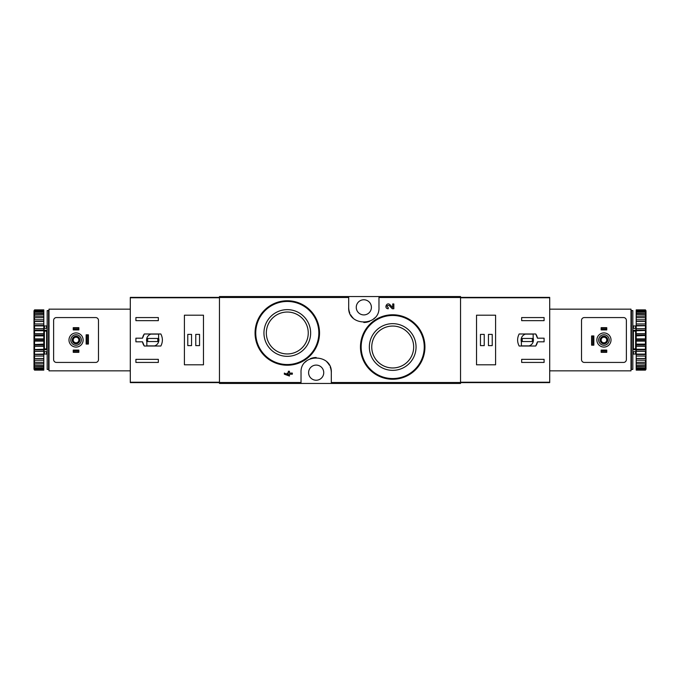 <?xml version="1.0" encoding="UTF-8"?>
<svg xmlns="http://www.w3.org/2000/svg" width="680" height="680" viewBox="0 0 680 680"><rect width="100%" height="100%" fill="white"/><g stroke="black" fill="none" stroke-linecap="round" stroke-linejoin="round"><path stroke-width="1.02" d="M331.313 383.452L460.547 383.452L460.547 296.548L219.453 296.548L219.453 383.452L331.313 383.452L331.313 372.657C332.444 353.243 299.923 353.166 301.027 372.657L301.027 383.452M415.565 324.275L405.118 317.254M389.155 305.473L392.284 308.754L389.155 305.473C386.775 305.32 386.469 306.034 388.238 307.64L388.238 308.754C383.707 308.601 386.716 301.554 389.971 304.708L392.708 307.581L392.708 303.96L393.83 303.96L393.83 308.754L392.284 308.754M288.346 374.918L284.35 373.082L284.35 374.204L289.468 376.04L289.468 374.204L292.341 374.204L292.341 373.082L289.468 373.082L289.468 371.246L288.346 371.246L288.346 373.082L287.147 373.082L287.147 374.204L288.346 374.204L288.346 374.918L284.35 373.082M310.072 310.173L299.693 303.229M348.687 296.548L348.687 307.343C347.556 326.757 380.077 326.833 378.973 307.343L378.973 296.548M392.708 323.654A23.358 23.358 0 0 1 412.93 358.683A23.358 23.358 0 0 1 372.478 358.683A23.358 23.358 0 0 1 392.708 323.654M392.708 314.772A32.24 32.24 0 0 1 420.623 363.128A32.24 32.24 0 0 1 364.786 363.128A32.24 32.24 0 0 1 392.708 314.772A32.24 32.24 0 0 1 420.623 363.128A32.24 32.24 0 0 1 364.786 363.128A32.24 32.24 0 0 1 392.708 314.772M392.708 326.051A20.952 20.952 0 0 1 410.856 357.484A20.952 20.952 0 0 1 374.561 357.484A20.952 20.952 0 0 1 392.708 326.051M287.291 309.638A23.358 23.358 0 0 1 307.522 344.666A23.358 23.358 0 0 1 267.07 344.666A23.358 23.358 0 0 1 287.291 309.638M287.291 300.755A32.24 32.24 0 0 1 315.214 349.112A32.24 32.24 0 0 1 259.377 349.112A32.24 32.24 0 0 1 287.291 300.755A32.24 32.24 0 0 1 315.214 349.112A32.24 32.24 0 0 1 259.377 349.112A32.24 32.24 0 0 1 287.291 300.755M287.291 312.035A20.952 20.952 0 0 1 305.439 343.468A20.952 20.952 0 0 1 269.144 343.468A20.952 20.952 0 0 1 287.291 312.035M331.313 372.657A15.138 15.138 0 0 0 330.191 366.945M329.307 365.135A15.138 15.138 0 0 0 326.944 362.032M316.183 357.519A15.138 15.138 0 0 0 310.335 358.692M306.442 361.063A15.138 15.138 0 0 0 305.405 362.015M316.175 365.092A7.574 7.574 0 0 1 322.728 376.448A7.574 7.574 0 0 1 309.613 376.448A7.574 7.574 0 0 1 316.175 365.092M348.687 307.343A15.138 15.138 0 0 0 349.809 313.055M350.693 314.865A15.138 15.138 0 0 0 353.056 317.968M363.817 322.481A15.138 15.138 0 0 0 369.665 321.308M373.558 318.937A15.138 15.138 0 0 0 374.595 317.985M363.825 299.769A7.574 7.574 0 0 1 370.387 311.125A7.574 7.574 0 0 1 357.272 311.125A7.574 7.574 0 0 1 363.825 299.769M142.519 338.181L135.906 338.181L135.906 341.819L142.519 341.819L144.287 346.026L160.845 346.026C162.894 342.006 162.894 337.994 160.845 333.974L144.287 333.974L142.519 338.181A10.37 10.37 0 0 1 144.287 333.974M219.453 297.389L130.296 297.389L130.296 382.611L219.453 382.611M135.906 320.654L135.906 317.569L158.338 317.569L158.338 320.654L135.906 320.654M158.338 362.431L135.906 362.431L135.906 359.346L158.338 359.346L158.338 362.431M184.407 315.188L184.407 364.811L203.473 364.811L203.473 315.188L184.407 315.188M142.519 341.819A10.37 10.37 0 0 0 144.287 346.026M158.619 334.109L150.892 334.109A6.171 6.171 0 0 0 146.838 341.836L146.838 345.89L154.564 345.89A6.171 6.171 0 0 0 158.619 338.164L158.619 334.109M157.777 338.462L147.679 338.462L147.679 341.538L157.777 341.538L157.777 338.462M199.546 334.39L195.763 334.39L195.763 345.61L199.546 345.61L199.546 334.39M191.556 334.39L187.773 334.39L187.773 345.61L191.556 345.61L191.556 334.39M73.245 350.089L78.855 350.089L78.293 350.65L78.855 352.333L73.245 352.333L73.805 351.773L73.245 350.089L73.245 352.333M78.293 351.773L73.805 351.773M78.293 350.65L73.805 350.65M78.855 350.089L78.855 352.333M73.245 327.666L78.855 327.666L78.293 328.227L78.855 329.911L73.245 329.911L73.805 329.35L73.245 327.666L73.245 329.911M78.293 329.35L73.805 329.35M78.293 328.227L73.805 328.227M78.855 327.666L78.855 329.911M130.296 309.162L49.002 309.162L49.002 370.838L130.296 370.838M56.431 362.431L95.676 362.431A2.805 2.805 0 0 0 98.481 359.626L98.481 320.374A2.805 2.805 0 0 0 95.676 317.569L56.431 317.569A2.805 2.805 0 0 0 53.627 320.374L53.627 359.626A2.805 2.805 0 0 0 56.431 362.431M88.391 344.063L88.391 334.815L87.831 335.376L87.831 343.502L88.391 344.063L86.147 344.063L87.831 343.502M87.831 335.376L86.147 334.815L86.147 344.063M86.709 335.376L86.709 343.502M88.391 334.815L86.147 334.815M70.797 340A5.253 5.253 0 0 1 78.684 335.444A5.253 5.253 0 0 1 78.684 344.556A5.253 5.253 0 0 1 70.797 340M72.267 340A3.783 3.783 0 0 1 77.945 336.719A3.783 3.783 0 0 1 77.945 343.281A3.783 3.783 0 0 1 72.267 340M68.978 340A7.08 7.08 0 0 1 79.594 333.872A7.08 7.08 0 0 1 79.594 346.128A7.08 7.08 0 0 1 68.978 340M72.547 340A3.502 3.502 0 0 1 77.8 336.966A3.502 3.502 0 0 1 77.8 343.034A3.502 3.502 0 0 1 72.547 340M73.228 340A2.822 2.822 0 0 1 77.46 337.56A2.822 2.822 0 0 1 77.46 342.44A2.822 2.822 0 0 1 73.228 340M48.578 310.565L48.578 369.435L47.175 369.435L47.175 310.565L48.578 310.565M47.175 330.726L46.614 331.126L46.614 348.874L47.175 349.274M47.175 351.696L44.089 351.696L44.089 348.925L46.614 348.874M47.175 330.284L44.089 330.284L44.089 331.075L46.614 331.126M34 310.777L34.561 309.885L43.809 309.885L34.561 310.148L34 310.777L43.809 310.539L43.809 311.312L34.561 311.312L34 312.01L43.809 312.086L43.809 313.352L34.561 313.352L34 314.1L34 314.678L43.809 314.483L43.809 316.208L34.561 316.208L34 316.974L34 317.721L43.809 317.653L43.809 319.778L34.561 319.778L34 320.543L34 321.436L34.561 321.504L43.809 321.504L43.809 323.96L34.561 323.96L34 324.708L34 325.72L34.561 325.916L43.809 325.916L43.809 328.635L34.561 328.635L34 329.341L34.561 330.76L43.809 330.76L43.809 333.659L34.561 333.659L34 334.288L34.561 335.877L43.809 335.877L43.809 338.87L34.561 338.87L34 339.413L34.561 341.13L43.809 341.13L43.809 344.123L34 344.565L34.561 346.341L43.809 346.341L43.809 349.24L34 349.562L34.561 351.365L43.809 351.365L43.809 354.084L34 354.28L34.561 356.039L43.809 356.039L43.809 358.496L34 358.564L34.561 360.221L43.809 360.221L43.809 362.346L34 362.278L34.561 363.791L43.809 363.791L43.809 365.517L34 365.322L34.561 366.648L43.809 366.648L43.809 367.914L34 367.99L34.561 368.688L43.809 368.688L43.809 369.461L34 369.223L34.561 369.852L43.809 370.115L34.561 370.115L34 369.223M34.561 310.539L34.561 311.312M34.561 312.086L34.561 313.352M34.561 314.483L34.561 316.208M34.561 317.653L34.561 319.778M34.561 321.504L34.561 323.96M34.561 325.916L34.561 328.635M34.561 330.76L34.561 333.659M34.561 335.877L34.561 338.87M34.561 341.13L34.561 344.123M34.561 346.341L34.561 349.24M34.561 351.365L34.561 354.084M34.561 356.039L34.561 358.496M34.561 360.221L34.561 362.346M34.561 363.791L34.561 365.517M34.561 366.648L34.561 367.914M34.561 368.688L34.561 369.461M34 310.981L34 312.01M34 312.409L34 314.1M34 314.678L34 316.974M34 317.721L34 320.543M34 321.436L34 324.708M34 325.72L34 329.341M34 330.438L34 334.288M34 335.435L34 339.413M34 340.587L34 344.565M34 345.712L34 349.562M34 350.659L34 354.28M34 355.291L34 358.564M34 359.457L34 362.278M34 363.026L34 365.322M34 365.899L34 367.591M34 367.99L34 369.019M49.139 354.017L48.578 354.577M44.37 351.696L44.37 354.017L43.809 354.577M43.809 312.086L43.809 311.312M43.809 314.483L43.809 313.352M43.809 317.653L43.809 316.208M43.809 321.504L43.809 319.778M43.809 325.916L43.809 323.96M43.809 330.76L43.809 328.635M43.809 335.877L43.809 333.659M43.809 341.13L43.809 338.87M43.809 346.341L43.809 344.123M43.809 351.365L43.809 349.24M43.809 356.039L43.809 354.084M43.809 360.221L43.809 358.496M43.809 363.791L43.809 362.346M43.809 366.648L43.809 365.517M43.809 368.688L43.809 367.914M34 358.632L43.809 358.632M34 354.493L43.809 354.493M34 349.911L43.809 349.911M34 345.032L43.809 345.032M34 340L43.809 340M34 334.968L43.809 334.968M34 330.089L43.809 330.089M34 325.507L43.809 325.507M34 321.368L43.809 321.368M44.089 330.284L44.089 328.304L47.175 328.304M47.175 349.716L44.089 349.716M49.002 350.923L48.578 351.144M48.578 348.815L49.002 349.036M48.578 349.35L49.002 349.571M537.481 341.819L544.093 341.819L544.093 338.181L537.481 338.181L535.712 333.974L519.154 333.974C517.106 337.994 517.106 342.006 519.154 346.026L535.712 346.026L537.481 341.819A10.37 10.37 0 0 1 535.712 346.026M460.547 382.611L549.703 382.611L549.703 297.389L460.547 297.389M544.093 359.346L544.093 362.431L521.662 362.431L521.662 359.346L544.093 359.346M521.662 317.569L544.093 317.569L544.093 320.654L521.662 320.654L521.662 317.569M495.592 364.811L495.592 315.188L476.527 315.188L476.527 364.811L495.592 364.811M537.481 338.181A10.37 10.37 0 0 0 535.712 333.974M521.381 345.89L529.108 345.89A6.171 6.171 0 0 0 533.163 338.164L533.163 334.109L525.436 334.109A6.171 6.171 0 0 0 521.381 341.836L521.381 345.89M522.223 341.538L532.321 341.538L532.321 338.462L522.223 338.462L522.223 341.538M480.454 345.61L484.237 345.61L484.237 334.39L480.454 334.39L480.454 345.61M488.444 345.61L492.226 345.61L492.226 334.39L488.444 334.39L488.444 345.61M606.755 329.911L601.145 329.911L601.707 329.35L601.145 327.666L606.755 327.666L606.194 328.227L606.755 329.911L606.755 327.666M601.707 328.227L606.194 328.227M601.707 329.35L606.194 329.35M601.145 329.911L601.145 327.666M606.755 352.333L601.145 352.333L601.707 351.773L601.145 350.089L606.755 350.089L606.194 350.65L606.755 352.333L606.755 350.089M601.707 350.65L606.194 350.65M601.707 351.773L606.194 351.773M601.145 352.333L601.145 350.089M549.703 370.838L630.998 370.838L630.998 309.162L549.703 309.162M623.568 317.569L584.324 317.569A2.805 2.805 0 0 0 581.519 320.374L581.519 359.626A2.805 2.805 0 0 0 584.324 362.431L623.568 362.431A2.805 2.805 0 0 0 626.373 359.626L626.373 320.374A2.805 2.805 0 0 0 623.568 317.569M591.608 335.937L591.608 345.185L592.169 344.624L592.169 336.498L591.608 335.937L593.852 335.937L592.169 336.498M592.169 344.624L593.852 345.185L593.852 335.937M593.292 344.624L593.292 336.498M591.608 345.185L593.852 345.185M609.203 340A5.253 5.253 0 0 1 601.315 344.556A5.253 5.253 0 0 1 601.315 335.444A5.253 5.253 0 0 1 609.203 340M607.733 340A3.783 3.783 0 0 1 602.055 343.281A3.783 3.783 0 0 1 602.055 336.719A3.783 3.783 0 0 1 607.733 340M611.023 340A7.08 7.08 0 0 1 600.406 346.128A7.08 7.08 0 0 1 600.406 333.872A7.08 7.08 0 0 1 611.023 340M607.452 340A3.502 3.502 0 0 1 602.2 343.034A3.502 3.502 0 0 1 602.2 336.966A3.502 3.502 0 0 1 607.452 340M606.773 340A2.822 2.822 0 0 1 602.539 342.44A2.822 2.822 0 0 1 602.539 337.56A2.822 2.822 0 0 1 606.773 340M631.423 369.435L631.423 310.565L632.825 310.565L632.825 369.435L631.423 369.435M632.825 349.274L633.386 348.874L633.386 331.126L632.825 330.726M632.825 328.304L635.91 328.304L635.91 331.075L633.386 331.126M632.825 349.716L635.91 349.716L635.91 348.925L633.386 348.874M646 369.223L645.439 370.115L636.191 370.115L645.439 369.852L646 369.223L636.191 369.461L636.191 368.688L645.439 368.688L646 367.99L636.191 367.914L636.191 366.648L645.439 366.648L646 365.899L646 365.322L636.191 365.517L636.191 363.791L645.439 363.791L646 363.026L646 362.278L636.191 362.346L636.191 360.221L645.439 360.221L646 359.457L646 358.564L645.439 358.496L636.191 358.496L636.191 356.039L645.439 356.039L646 355.291L646 354.28L645.439 354.084L636.191 354.084L636.191 351.365L645.439 351.365L646 350.659L645.439 349.24L636.191 349.24L636.191 346.341L645.439 346.341L646 345.712L645.439 344.123L636.191 344.123L636.191 341.13L645.439 341.13L646 340.587L645.439 338.87L636.191 338.87L636.191 335.877L646 335.435L645.439 333.659L636.191 333.659L636.191 330.76L646 330.438L645.439 328.635L636.191 328.635L636.191 325.916L646 325.72L645.439 323.96L636.191 323.96L636.191 321.504L646 321.436L645.439 319.778L636.191 319.778L636.191 317.653L646 317.721L645.439 316.208L636.191 316.208L636.191 314.483L646 314.678L645.439 313.352L636.191 313.352L636.191 312.086L646 312.01L645.439 311.312L636.191 311.312L636.191 310.539L646 310.777L645.439 310.148L636.191 309.885L645.439 309.885L646 310.777M645.439 369.461L645.439 368.688M645.439 367.914L645.439 366.648M645.439 365.517L645.439 363.791M645.439 362.346L645.439 360.221M645.439 358.496L645.439 356.039M645.439 354.084L645.439 351.365M645.439 349.24L645.439 346.341M645.439 344.123L645.439 341.13M645.439 338.87L645.439 335.877M645.439 333.659L645.439 330.76M645.439 328.635L645.439 325.916M645.439 323.96L645.439 321.504M645.439 319.778L645.439 317.653M645.439 316.208L645.439 314.483M645.439 313.352L645.439 312.086M645.439 311.312L645.439 310.539M646 369.019L646 367.99M646 367.591L646 365.899M646 365.322L646 363.026M646 362.278L646 359.457M646 358.564L646 355.291M646 354.28L646 350.659M646 349.562L646 345.712M646 344.565L646 340.587M646 339.413L646 335.435M646 334.288L646 330.438M646 329.341L646 325.72M646 324.708L646 321.436M646 320.543L646 317.721M646 316.974L646 314.678M646 314.1L646 312.409M646 312.01L646 310.981M630.861 325.983L631.423 325.423M635.63 328.304L635.63 325.983L636.191 325.423M636.191 367.914L636.191 368.688M636.191 365.517L636.191 366.648M636.191 362.346L636.191 363.791M636.191 358.496L636.191 360.221M636.191 354.084L636.191 356.039M636.191 349.24L636.191 351.365M636.191 344.123L636.191 346.341M636.191 338.87L636.191 341.13M636.191 333.659L636.191 335.877M636.191 328.635L636.191 330.76M636.191 323.96L636.191 325.916M636.191 319.778L636.191 321.504M636.191 316.208L636.191 317.653M636.191 313.352L636.191 314.483M636.191 311.312L636.191 312.086M646 321.368L636.191 321.368M646 325.507L636.191 325.507M646 330.089L636.191 330.089M646 334.968L636.191 334.968M646 340L636.191 340M646 345.032L636.191 345.032M646 349.911L636.191 349.911M646 354.493L636.191 354.493M646 358.632L636.191 358.632M635.91 349.716L635.91 351.696L632.825 351.696M632.825 330.284L635.91 330.284M630.998 329.077L631.423 328.856M631.423 331.185L630.998 330.964M631.423 330.65L630.998 330.429M348.687 297.491L219.453 297.491M301.027 382.508L219.453 382.508M460.547 382.508L331.313 382.508M460.547 297.491L378.973 297.491M392.708 315.469A31.535 31.535 0 0 1 420.019 362.78A31.535 31.535 0 0 1 365.389 362.78A31.535 31.535 0 0 1 392.708 315.469M287.291 301.452A31.535 31.535 0 0 1 314.611 348.763A31.535 31.535 0 0 1 259.981 348.763A31.535 31.535 0 0 1 287.291 301.452M219.453 382.236L130.296 382.236M219.453 297.764L130.296 297.764M46.614 351.696L46.614 354.017L47.175 354.577M44.37 328.304L44.37 325.983L46.614 325.983L46.614 328.304M44.37 331.126L44.37 348.874M460.547 297.764L549.703 297.764M460.547 382.236L549.703 382.236M633.386 328.304L633.386 325.983L632.825 325.423M635.63 351.696L635.63 354.017L633.386 354.017L633.386 351.696M635.63 348.874L635.63 331.126M46.614 325.983L47.175 325.423M44.37 354.017L46.614 354.017M49.139 325.983L48.578 325.423M44.37 325.983L43.809 325.423M633.386 354.017L632.825 354.577M635.63 325.983L633.386 325.983M630.861 354.017L631.423 354.577M635.63 354.017L636.191 354.577"/></g></svg>
